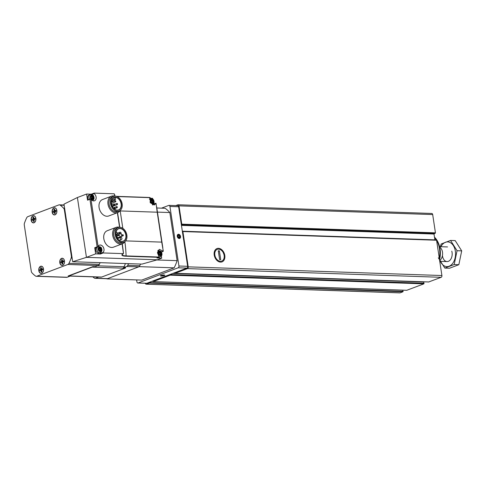 <?xml version="1.0" encoding="UTF-8"?>
<svg xmlns="http://www.w3.org/2000/svg" width="486" height="486" viewBox="0 0 486 486"><rect width="100%" height="100%" fill="white"/><g stroke="black" fill="none" stroke-linecap="round" stroke-linejoin="round"><path stroke-width="0.73" d="M214.211 255.035A7.12 5.103 -110.7 0 1 221.252 249.336A7.12 5.103 -110.7 0 1 223.056 261.28A7.12 5.103 -110.7 0 1 214.211 255.035M182.353 231.348L182.888 231.549L188.228 266.844A1.464 0.978 92 0 1 187.487 268.618L175.185 273.278L174.82 272.664M436.167 239.944L436.568 240.236L441.908 275.532A1.464 0.978 92 0 1 441.167 277.312L428.707 281.965M175.78 205.596L177.84 204.819A1.464 0.978 92 0 1 178.101 204.77A1.464 0.978 92 0 1 179.006 205.876L181.77 224.155L181.351 224.714M431.519 213.506A1.464 0.978 92 0 1 431.781 213.463A1.464 0.978 92 0 1 432.686 214.563L435.45 232.843L434.016 234.033L434.897 239.859M170.355 274.353L170.209 275.161L153.187 281.601L152.962 280.938M172.785 273.436L423.749 282.032L423.883 283.848L406.764 290.288M149.366 282.299L149.354 283.052L146.45 284.152A1.464 0.978 92 0 1 146.183 284.195A1.464 0.978 92 0 1 145.314 283.265M402.748 290.16L403.028 291.746L400.13 292.839A1.464 0.978 92 0 1 399.863 292.888L146.183 284.195M439.642 260.557A7.32 4.884 -88 0 0 442.594 253.777A7.32 4.884 -88 0 0 439.715 247.167M439.526 259.797A18.48 12.338 -88 0 0 439.362 245.819L439.265 245.491A19.209 12.83 -88 0 0 434.496 237.204M439.514 259.718A19.209 12.83 -88 0 0 439.265 245.491M439.314 258.4A19.3 12.885 -88 0 0 436.586 240.37M182.621 231.215L436.294 239.908A19.3 12.885 -88 0 0 434.569 237.697M440.881 246.712A12.369 8.262 92 0 1 453.134 245.272A12.369 8.262 92 0 1 452.509 263.612A12.369 8.262 92 0 1 440.383 261.34M451.78 251.171A7.32 4.884 92 0 1 451.561 257.629A7.32 4.884 92 0 1 446.585 261.517A7.32 4.884 92 0 1 442.515 256.055M438.317 257.811L444.824 268.09L454.191 264.548L457.053 250.721L450.546 240.442L441.179 243.984L440.383 246.694M444.824 268.09L449.471 268.248L458.839 264.706L454.191 264.548M450.546 240.442L455.194 240.6L461.7 250.879L458.839 264.706M457.053 250.721L461.7 250.879M223.068 252.234L224.016 254.628A6.269 4.496 69.3 0 0 218.585 249.148A6.269 4.496 69.3 0 0 214.763 254.306L214.18 252.635M219.386 250.843L220.717 259.633L219.623 259.597L218.293 250.806L219.386 250.843L218.354 251.195M214.763 254.306L214.994 255.812A6.269 4.496 69.3 0 0 220.425 261.292A6.269 4.496 69.3 0 0 224.246 256.128L224.016 254.628M224.082 258.941L224.246 256.128M214.994 255.812L214.958 257.58M161.498 208.154L168.757 205.408A1.464 0.978 92 0 1 169.025 205.365A1.464 0.978 92 0 1 169.93 206.465L178.933 266.012A1.464 0.978 92 0 1 178.192 267.792L138.109 282.961A1.464 0.978 92 0 1 137.848 283.004A1.464 0.978 92 0 1 136.943 281.904L136.639 279.912M177.469 205.706A1.464 0.978 92 0 1 177.73 205.663A1.464 0.978 92 0 1 178.635 206.763L187.645 266.316A1.464 0.978 92 0 1 186.903 268.09L146.821 283.259A1.464 0.978 92 0 1 146.553 283.308L137.848 283.004M178.575 234.264A2.193 1.573 -110.7 0 1 180.47 237.502A2.193 1.573 -110.7 0 1 177.639 237.405A2.193 1.573 -110.7 0 1 178.575 234.264M164.049 274.991A2.193 0.437 -8.6 0 1 164.73 275.119A2.193 0.437 -8.6 0 1 162.682 275.963A2.193 0.437 -8.6 0 1 160.477 275.762A2.193 0.437 -8.6 0 1 161.899 275.216A2.193 0.437 -8.6 0 1 164.049 274.991M156.814 207.996L165.125 208.281A39.518 26.39 92 0 1 169.839 212.54L157.44 212.115M174.134 267.829L139.294 266.638L106.902 278.897L141.742 280.088L174.134 267.829A39.518 26.39 92 0 0 177.117 260.66L169.839 212.54M177.117 260.66L156.796 259.967M128.553 263.643A39.518 26.39 92 0 1 127.763 265.338L139.743 265.751A39.518 26.39 92 0 0 140.527 264.056A39.518 26.39 92 0 1 139.294 266.638M161.789 275.841L163.017 275.714L161.789 275.841L161.735 275.477M161.388 275.659L163.843 275.404M161.316 275.489A1.75 0.352 -8.6 0 1 163.363 275.106A1.75 0.352 -8.6 0 1 164.317 275.343A1.75 0.352 -8.6 0 1 162.67 275.878A1.75 0.352 -8.6 0 1 160.933 275.86A1.75 0.352 -8.6 0 1 161.316 275.489M162.944 275.234L163.017 275.714M179.838 236.427A1.27 0.911 -110.7 0 1 179.528 237.472L179.838 236.427L179.206 235.346A1.27 0.911 -110.7 0 1 179.838 236.427L178.271 237.016M178.587 237.441L179.528 237.472A1.27 0.911 -110.7 0 1 178.587 237.441A1.27 0.911 -110.7 0 1 177.949 236.36L178.587 237.441M178.265 235.315A1.27 0.911 -110.7 0 1 179.206 235.346L178.265 235.315L177.949 236.36A1.27 0.911 -110.7 0 1 178.265 235.315M179.152 238.085A1.75 1.251 -110.7 0 1 177.639 235.51A1.75 1.251 -110.7 0 1 179.893 235.582A1.75 1.251 -110.7 0 1 179.152 238.085M178.076 235.771L179.206 235.346M95.159 247.896L94.734 247.732L95.657 253.868L86.447 257.355L77.402 197.523L63.976 204.15L72.687 261.729L141.942 264.105L157.434 259.785L86.447 257.355L72.687 261.729M77.402 197.523L86.611 194.035L87.541 200.177L89.922 199.272L97.115 246.827L98.002 246.815L95.049 248.012M152.762 199.205L152.634 198.349L149.882 198.252M157.081 257.975L161.68 258.181L161.364 256.061M161.68 258.181L157.434 259.785M100.948 252.331A4.101 2.94 69.3 0 1 100.183 253.504L103.044 252.422L103.239 252.951L123.286 253.637A11.962 2.394 171.4 0 0 125.935 256.207L158.776 257.337L159.147 257.033L126.087 255.903L125.935 256.207M95.657 253.868L100.371 254.032L103.239 252.951M91.295 194.2L86.611 194.035M94.077 193.155L91.265 194.206L94.187 193.112L114.234 193.799L114.872 196.125M123.365 253.619L122.15 254.682A11.67 2.339 171.4 0 0 126.087 255.903A87.814 58.648 92 0 0 124.841 241.651A8.784 6.294 -110.7 0 1 122.357 243.79L113.457 247.161A8.784 6.294 -110.7 0 1 103.816 238.723A8.784 6.294 -110.7 0 1 107.242 230.735L116.136 227.363A8.784 6.294 -110.7 0 1 119.416 227.327M153.254 204.278L156.055 203.379L157.215 212.206L120.2 210.936A87.814 58.648 92 0 0 120.127 210.456A8.784 6.294 -110.7 0 1 117.636 212.601L108.736 215.966A8.784 6.294 -110.7 0 1 99.095 207.528A8.784 6.294 -110.7 0 1 102.522 199.539L111.422 196.174A8.784 6.294 -110.7 0 1 114.696 196.131M123.468 253.406L122.095 243.887M117.381 212.698L119.592 227.314M94.126 193.124L94.15 193.635A4.101 2.94 69.3 0 1 96.155 197.577A4.101 2.94 69.3 0 1 94.509 200.785A4.101 2.94 69.3 0 1 90.967 199.236L89.922 199.272L90.767 198.962M103.044 252.422A4.101 2.94 69.3 0 0 103.457 247.459A4.101 2.94 69.3 0 0 99.478 245.157A4.101 2.94 69.3 0 0 98.117 246.542L98.002 246.815M159.147 257.033L157.421 252.653L159.305 249.348L163.29 251.226L161.741 242.119L125.625 240.886M163.29 251.226L161.212 251.857M116.986 196.38L149.84 197.492L150.168 197.668L150.204 202.717L154.335 204.97L156.055 203.379M114.635 194.54L114.957 196.119M122.29 243.814L123.462 252.914M111.312 203.573A6.604 4.732 -110.7 0 1 113.888 197.571A6.604 4.732 -110.7 0 1 120.65 202.073A6.604 4.732 -110.7 0 1 118.56 209.916A6.604 4.732 -110.7 0 1 111.312 203.573M111.58 204.223A6.604 4.732 -110.7 0 1 111.853 204.77M114.058 197.595L114.253 198.895A0.881 0.632 69.3 0 0 115.559 198.944L115.364 197.638A6.604 4.732 69.3 0 0 114.058 197.595L113.22 197.911M125.443 263.54L124.124 266.717A3.147 2.102 92 0 1 123.529 267.665L125.704 267.737A3.147 2.102 92 0 1 124.981 268.236L101.677 277.05A3.147 2.102 92 0 1 101.112 277.148L68.338 276.024A3.147 2.102 92 0 1 68.125 275.999L92.935 266.614A3.147 2.102 92 0 1 92.212 267.112L68.909 275.933A3.147 2.102 92 0 1 68.338 276.024M100.134 262.671A39.518 26.39 92 0 1 99.351 264.366A2.928 1.956 92 0 1 98.215 265.514L95.11 266.686L92.935 266.614M98.676 277.063L95.614 278.223A2.928 1.956 92 0 1 95.086 278.314A2.928 1.956 92 0 1 94.272 278.01A39.518 26.39 92 0 1 92.85 276.868M139.743 265.751A2.928 1.956 92 0 1 138.607 266.899L107.588 278.636A2.928 1.956 92 0 1 107.06 278.721L95.086 278.314M127.763 265.338A2.928 1.956 92 0 1 126.627 266.486L123.529 267.665M70.257 276.091L67.196 277.251A2.928 1.956 92 0 1 66.667 277.342L36.292 276.297A2.928 1.956 92 0 1 35.478 275.999A39.518 26.39 92 0 1 32.003 272.859A2.928 1.956 92 0 1 31.268 271.188L24.3 225.115A2.928 1.956 92 0 1 24.482 223.098A39.518 26.39 92 0 1 26.681 217.807A2.928 1.956 92 0 1 27.817 216.659L58.83 204.922A2.928 1.956 92 0 1 59.359 204.831A2.928 1.956 92 0 1 60.173 205.135A39.518 26.39 92 0 1 63.648 208.275A2.928 1.956 92 0 1 64.383 209.946L71.351 256.019A2.928 1.956 92 0 1 71.175 258.036A39.518 26.39 92 0 1 68.976 263.327A2.928 1.956 92 0 1 67.833 264.475L36.821 276.212A2.928 1.956 92 0 1 36.292 276.297M62.664 265.307A3.584 2.394 -88 0 0 62.694 265.295A3.584 2.394 -88 0 0 64.535 261.911A3.584 2.394 -88 0 0 62.931 258.412A3.584 2.394 -88 0 0 59.748 261.729A3.584 2.394 -88 0 0 62.664 265.307M41.668 273.254A3.584 2.394 -88 0 0 41.699 273.241A3.584 2.394 -88 0 0 43.54 269.858A3.584 2.394 -88 0 0 41.936 266.358A3.584 2.394 -88 0 0 38.752 269.675A3.584 2.394 -88 0 0 41.668 273.254M34.038 222.776A3.584 2.394 -88 0 0 34.063 222.764A3.584 2.394 -88 0 0 35.903 219.38A3.584 2.394 -88 0 0 34.299 215.881A3.584 2.394 -88 0 0 31.116 219.198A3.584 2.394 -88 0 0 34.038 222.776M55.033 214.83A3.584 2.394 -88 0 0 55.058 214.818A3.584 2.394 -88 0 0 56.898 211.44A3.584 2.394 -88 0 0 55.295 207.941A3.584 2.394 -88 0 0 52.117 211.252A3.584 2.394 -88 0 0 55.033 214.83M55.082 214.691A3.438 2.296 -88 0 0 56.868 210.967A3.438 2.296 -88 0 0 54.693 207.923A3.438 2.296 -88 0 0 52.281 211.282A3.438 2.296 -88 0 0 54.462 214.794A3.438 2.296 -88 0 0 55.082 214.691M54.14 210.96L53.114 211.349A2.193 1.464 -88 0 0 53.272 212.412L54.298 212.024L54.529 213.554A2.193 1.464 -88 0 0 55.246 213.281L55.015 211.756L56.042 211.367A2.193 1.464 -88 0 0 55.884 210.304L54.857 210.693L54.626 209.162A2.193 1.464 -88 0 0 53.91 209.436L54.14 210.96L56.036 211.027M55.453 208.026A3.438 2.296 -88 0 0 54.973 207.929A3.438 2.296 -88 0 0 54.833 207.929M54.596 214.794A3.438 2.296 -88 0 0 54.736 214.806A3.438 2.296 -88 0 0 55.222 214.745M34.087 222.637A3.438 2.296 -88 0 0 35.873 218.913A3.438 2.296 -88 0 0 33.698 215.863A3.438 2.296 -88 0 0 31.286 219.222A3.438 2.296 -88 0 0 33.461 222.74A3.438 2.296 -88 0 0 34.087 222.637M33.145 218.907L32.112 219.295A2.193 1.464 -88 0 0 32.276 220.358L33.303 219.97L33.534 221.501A2.193 1.464 -88 0 0 34.251 221.227L34.02 219.696L35.047 219.308A2.193 1.464 -88 0 0 34.889 218.244L33.862 218.633L33.625 217.108A2.193 1.464 -88 0 0 32.914 217.382L33.145 218.907L34.98 218.967L32.112 219.295M34.457 215.966A3.438 2.296 -88 0 0 33.977 215.875A3.438 2.296 -88 0 0 33.838 215.875M33.601 222.74A3.438 2.296 -88 0 0 33.741 222.752A3.438 2.296 -88 0 0 34.227 222.691M41.717 273.114A3.438 2.296 -88 0 0 43.503 269.39A3.438 2.296 -88 0 0 41.334 266.34A3.438 2.296 -88 0 0 38.923 269.7A3.438 2.296 -88 0 0 41.097 273.217A3.438 2.296 -88 0 0 41.717 273.114M40.775 269.384L39.749 269.773A2.193 1.464 -88 0 0 39.913 270.836L40.939 270.447L41.17 271.972A2.193 1.464 -88 0 0 41.887 271.704L41.656 270.173L42.683 269.785A2.193 1.464 -88 0 0 42.519 268.722L41.492 269.11L41.261 267.586A2.193 1.464 -88 0 0 40.545 267.853L40.775 269.384L42.61 269.444L39.749 269.773M42.094 266.443A3.438 2.296 -88 0 0 41.614 266.352A3.438 2.296 -88 0 0 41.474 266.352M41.237 273.217A3.438 2.296 -88 0 0 41.377 273.229A3.438 2.296 -88 0 0 41.863 273.168M62.718 265.168A3.438 2.296 -88 0 0 64.504 261.444A3.438 2.296 -88 0 0 62.33 258.394A3.438 2.296 -88 0 0 59.918 261.754A3.438 2.296 -88 0 0 62.093 265.271A3.438 2.296 -88 0 0 62.718 265.168M61.771 261.438L60.744 261.826A2.193 1.464 -88 0 0 60.908 262.89L61.935 262.501L62.165 264.032A2.193 1.464 -88 0 0 62.882 263.758L62.651 262.233L63.678 261.845A2.193 1.464 -88 0 0 63.52 260.775L62.487 261.17L62.257 259.639A2.193 1.464 -88 0 0 61.54 259.913L61.771 261.438L63.605 261.498L60.744 261.826M63.089 258.497A3.438 2.296 -88 0 0 62.609 258.406A3.438 2.296 -88 0 0 62.469 258.406M62.232 265.271A3.438 2.296 -88 0 0 62.372 265.283A3.438 2.296 -88 0 0 62.858 265.222M56.036 211.033L53.114 211.349M55.015 211.416A2.193 1.464 -88 0 0 55.027 211.75M55.064 212.054L54.298 212.024M55.993 210.73L54.857 210.693M54.669 209.46L53.91 209.436M62.579 261.887A2.193 1.464 -88 0 0 62.627 262.525M62.694 262.525L61.935 262.501M63.63 261.207L62.487 261.17M62.305 259.937L61.54 259.913M41.583 269.833A2.193 1.464 -88 0 0 41.632 270.471M41.699 270.471L40.939 270.447M42.634 269.153L41.492 269.11M41.304 267.883L40.545 267.853M33.947 219.356A2.193 1.464 -88 0 0 34.002 219.994M34.063 219.994L33.303 219.97M34.998 218.676L33.862 218.633M33.674 217.406L32.914 217.382M111.3 203.537A6.749 4.836 -110.7 0 1 117.97 198.136A6.749 4.836 -110.7 0 1 119.684 209.454A6.749 4.836 -110.7 0 1 111.3 203.537M110.492 203.506A7.831 5.613 -110.7 0 1 113.548 196.387A7.831 5.613 -110.7 0 1 121.567 201.72A7.831 5.613 -110.7 0 1 119.088 211.033A7.831 5.613 -110.7 0 1 110.492 203.506M119.088 211.033L117.661 211.574A7.831 5.613 -110.7 0 1 109.064 204.053A7.831 5.613 -110.7 0 1 112.114 196.927L113.548 196.387M117.636 212.601A8.784 6.294 -110.7 0 1 107.995 204.163A8.784 6.294 -110.7 0 1 111.422 196.174M116.033 234.768A6.604 4.732 -110.7 0 1 118.602 228.766A6.604 4.732 -110.7 0 1 125.364 233.262A6.604 4.732 -110.7 0 1 123.274 241.111A6.604 4.732 -110.7 0 1 116.033 234.768M116.014 234.732A6.749 4.836 -110.7 0 1 122.691 229.325A6.749 4.836 -110.7 0 1 124.404 240.649A6.749 4.836 -110.7 0 1 116.014 234.732M115.212 234.702A7.831 5.613 -110.7 0 1 118.262 227.576A7.831 5.613 -110.7 0 1 126.287 232.916A7.831 5.613 -110.7 0 1 123.809 242.222A7.831 5.613 -110.7 0 1 115.212 234.702M123.809 242.222L122.375 242.769A7.831 5.613 -110.7 0 1 113.779 235.242A7.831 5.613 -110.7 0 1 116.834 228.122L118.262 227.576M122.357 243.79A8.784 6.294 -110.7 0 1 112.716 235.358A8.784 6.294 -110.7 0 1 116.136 227.363M122.606 235.613L123.061 235.728A0.51 0.364 69.3 0 0 122.915 234.75L121.567 234.799L120.358 233.45A0.437 0.316 69.3 0 0 119.896 233.432L119.034 234.799A0.437 0.316 69.3 0 0 119.125 235.4L120.413 236.846A0.437 0.316 69.3 0 0 120.874 236.858L121.688 235.582L122.606 235.613L121.372 236.075M113.803 204.478A0.583 0.419 69.3 0 0 114.447 205.043A0.583 0.419 69.3 0 0 114.028 203.95A0.583 0.419 69.3 0 0 113.803 204.478M114.939 201.265A0.583 0.419 69.3 0 0 115.583 201.83A0.583 0.419 69.3 0 0 115.164 200.736A0.583 0.419 69.3 0 0 114.939 201.265M116.683 204.041A0.583 0.419 69.3 0 0 117.515 203.907A0.583 0.419 69.3 0 0 116.683 204.041M116.452 207.115A0.583 0.419 69.3 0 0 117.09 207.68A0.583 0.419 69.3 0 0 116.676 206.586A0.583 0.419 69.3 0 0 116.452 207.115M114.392 208.379A0.583 0.419 69.3 0 0 115.036 208.944A0.583 0.419 69.3 0 0 114.623 207.85A0.583 0.419 69.3 0 0 114.392 208.379M112.776 207.303A0.583 0.419 69.3 0 0 112.242 206.41M111.47 204.363A0.583 0.419 69.3 0 0 111.282 203.336M111.677 201.155A0.583 0.419 69.3 0 0 112.503 201.022A0.583 0.419 69.3 0 0 111.677 201.155M117.879 239.021A1.1 0.79 69.3 0 0 117.806 237.727A1.1 0.79 69.3 0 0 116.798 237.223A1.1 0.79 69.3 0 0 116.774 237.235L116.798 237.223M115.941 233.857A1.1 0.79 69.3 0 0 116.804 234.167A1.1 0.79 69.3 0 0 117.162 232.897A1.1 0.79 69.3 0 0 116.081 232.095M120.965 234.131A1.1 0.79 69.3 0 0 120.996 232.812A1.1 0.79 69.3 0 0 119.951 232.247A1.1 0.79 69.3 0 0 119.526 233.244A1.1 0.79 69.3 0 0 119.586 233.499M120.297 238.359A1.1 0.79 69.3 0 0 121.5 239.41A1.1 0.79 69.3 0 0 121.852 238.104A1.1 0.79 69.3 0 0 120.728 237.356A1.1 0.79 69.3 0 0 120.297 238.359M152.835 204.989A4.101 2.94 69.3 0 0 153.114 204.399M158.764 250.582A4.101 2.94 69.3 0 0 158.12 250.308M157.792 250.904A3.22 2.308 -110.7 0 1 158.15 250.715C160.416 250.746 161.607 251.438 161.716 252.787C162.312 254.597 161.887 255.915 160.429 256.742L159.238 257.191A3.22 2.308 -110.7 0 1 158.971 257.264M90.36 198.883L87.541 200.177M92.862 200.767A4.101 2.94 69.3 0 0 93.075 200.293M88.416 199.625A3.22 2.308 -110.7 0 1 87.796 197.954A3.22 2.308 -110.7 0 1 89.053 195.026L90.244 194.576C92.516 194.607 93.701 195.293 93.81 196.648C94.412 198.458 93.98 199.776 92.528 200.597A3.22 2.308 -110.7 0 1 92.498 200.609L92.528 200.597M98.731 246.475A4.101 2.94 69.3 0 0 98.257 246.262M100.183 253.504L100.371 254.032M98.117 246.609L98.087 246.621A3.22 2.308 -110.7 0 1 98.117 246.609C100.383 246.639 101.568 247.331 101.677 248.68C102.279 250.49 101.853 251.809 100.395 252.635L99.205 253.085A3.22 2.308 -110.7 0 1 95.669 249.992A3.22 2.308 -110.7 0 1 96.21 247.574M150.83 201.374A1.756 1.258 -110.7 0 1 152.568 199.971A1.756 1.258 -110.7 0 1 153.017 202.917A1.756 1.258 -110.7 0 1 150.83 201.374M153.139 201.034A0.608 0.431 69.3 0 0 153.272 201.884L153.108 202.437A0.608 0.431 69.3 0 0 152.604 202.844L152.1 202.832A0.608 0.431 69.3 0 0 151.468 202.383L151.134 201.811A0.608 0.431 -110.7 0 0 151.006 200.955L151.17 200.402A0.608 0.431 69.3 0 0 151.675 199.995L152.173 200.013A0.608 0.431 69.3 0 0 152.804 200.457L153.139 201.034L152.185 201.392A0.608 0.431 69.3 0 0 152.318 202.243L153.272 201.884M90.797 197.273A1.756 1.258 -110.7 0 1 92.534 195.864A1.756 1.258 -110.7 0 1 92.978 198.81A1.756 1.258 -110.7 0 1 90.797 197.273M93.105 196.927A0.608 0.431 69.3 0 0 93.233 197.778L93.069 198.337A0.608 0.431 69.3 0 0 92.565 198.744L92.067 198.725A0.608 0.431 69.3 0 0 91.435 198.282L91.101 197.705A0.608 0.431 -110.7 0 0 90.973 196.854L91.137 196.295A0.608 0.431 69.3 0 0 91.635 195.888L92.14 195.907A0.608 0.431 69.3 0 0 92.771 196.356L93.105 196.927L92.152 197.286A0.608 0.431 69.3 0 0 92.279 198.142L93.233 197.778M158.703 253.413A1.756 1.258 -110.7 0 1 160.441 252.003A1.756 1.258 -110.7 0 1 160.884 254.956A1.756 1.258 -110.7 0 1 158.703 253.413M161.012 253.066A0.608 0.431 69.3 0 0 161.139 253.917L160.975 254.476A0.608 0.431 69.3 0 0 160.471 254.883L159.973 254.864A0.608 0.431 69.3 0 0 159.341 254.421L159.007 253.844A0.608 0.431 -110.7 0 0 158.873 252.993L159.044 252.441A0.608 0.431 69.3 0 0 159.542 252.034L160.046 252.046A0.608 0.431 69.3 0 0 160.678 252.495L161.012 253.066L160.058 253.431A0.608 0.431 69.3 0 0 160.186 254.281L161.139 253.917M98.664 249.306A1.756 1.258 -110.7 0 1 100.402 247.903A1.756 1.258 -110.7 0 1 100.851 250.849A1.756 1.258 -110.7 0 1 98.664 249.306M100.973 248.96A0.608 0.431 69.3 0 0 101.106 249.816L100.942 250.369A0.608 0.431 69.3 0 0 100.438 250.776L99.934 250.758A0.608 0.431 69.3 0 0 99.302 250.314L98.968 249.743A0.608 0.431 -110.7 0 0 98.84 248.887L99.004 248.334A0.608 0.431 69.3 0 0 99.509 247.927L100.007 247.945A0.608 0.431 69.3 0 0 100.638 248.389L100.973 248.96L100.019 249.324A0.608 0.431 69.3 0 0 100.152 250.175L101.106 249.816M152.44 202.583L152.318 202.243M151.261 200.475A0.608 0.431 69.3 0 0 151.851 200.821L152.804 200.457M152.185 201.392L151.851 200.821M92.401 198.482L92.279 198.142M91.222 196.368A0.608 0.431 69.3 0 0 91.818 196.715L92.771 196.356M92.152 197.286L91.818 196.715M160.307 254.621L160.186 254.281M159.129 252.513A0.608 0.431 69.3 0 0 159.724 252.854L160.678 252.495M160.058 253.431L159.724 252.854M100.274 250.515L100.152 250.175M99.095 248.407A0.608 0.431 69.3 0 0 99.685 248.753L100.638 248.389M100.019 249.324L99.685 248.753M188.228 266.844L441.908 275.532M182.888 231.549L436.568 240.236M181.77 224.155L435.45 232.843M179.006 205.876L432.686 214.563M153.187 281.601L406.867 290.288M170.209 275.161L423.883 283.848M175.185 273.278L428.865 281.965M187.487 268.618L441.167 277.312M149.354 283.052L403.028 291.746M146.45 284.152L400.13 292.839M181.497 224.702L435.177 233.389M181.369 224.824L434.29 233.493M181.454 225.383L434.016 234.033M174.274 272.871L174.826 272.889M170.416 274.554L424.09 283.247M149.481 282.627L403.161 291.314M151.875 281.345L152.956 281.388M169.93 206.465L178.635 206.763M178.933 266.012L187.645 266.316M178.192 267.792L186.903 268.09M138.109 282.961L146.821 283.259M94.734 247.732L97.115 246.827M156.966 258.017L158.776 257.337M116.5 196.356A11.962 2.394 171.4 0 0 116.883 196.374L117.108 196.538A87.814 58.648 92 0 1 117.126 196.599M90.967 199.236L98.117 246.542M157.215 212.206L161.741 242.119M150.168 197.668L117.108 196.538A11.67 2.339 171.4 0 1 116.974 196.532M119.811 210.918A10.346 2.072 171.4 0 0 120.2 210.936L122.83 228.347M101.677 277.05L68.909 275.933M124.981 268.236L92.212 267.112M124.124 266.717L97.449 265.806M95.614 278.223L107.588 278.636M126.627 266.486L138.607 266.899M98.215 265.514L67.833 264.475M67.196 277.251L36.821 276.212M64.857 209.958L64.383 209.946M71.825 256.037L71.351 256.019M64.146 205.268L60.173 205.135M64.608 208.306L63.648 208.275M72.128 258.072L71.175 258.036M99.351 264.366L68.976 263.327M123.061 235.728L121.129 236.457M119.896 233.432L116.051 234.89M119.034 234.799L116.263 235.85M119.125 235.4L116.446 236.415M120.413 236.846L117.855 237.812M114.253 198.895L111.671 199.874M91.739 194.546L94.15 193.635M150.32 201.38A2.363 1.695 -110.7 0 1 152.659 199.491A2.363 1.695 -110.7 0 1 153.26 203.458A2.363 1.695 -110.7 0 1 150.32 201.38M149.463 199.327A3.22 2.308 -110.7 0 1 150.283 198.683C152.549 198.707 153.734 199.4 153.843 200.748C154.445 202.559 154.019 203.877 152.561 204.703A3.22 2.308 -110.7 0 1 152.306 204.776M90.287 197.28A2.363 1.695 -110.7 0 1 92.626 195.384A2.363 1.695 -110.7 0 1 93.227 199.351A2.363 1.695 -110.7 0 1 90.287 197.28M89.606 199.169A3.22 2.308 -110.7 0 1 88.993 197.504A3.22 2.308 -110.7 0 1 90.244 194.576M158.193 253.419A2.363 1.695 -110.7 0 1 160.532 251.523A2.363 1.695 -110.7 0 1 161.127 255.49A2.363 1.695 -110.7 0 1 158.193 253.419M160.429 256.742A3.22 2.308 -110.7 0 1 158.934 256.638M98.16 249.312A2.363 1.695 -110.7 0 1 100.493 247.423A2.363 1.695 -110.7 0 1 101.094 251.39A2.363 1.695 -110.7 0 1 98.16 249.312M100.395 252.635A3.22 2.308 -110.7 0 1 96.86 249.543A3.22 2.308 -110.7 0 1 97.4 247.125M152.203 202.996L152.604 202.844M151.626 200.22L152.173 200.013M92.164 198.895L92.565 198.744M91.587 196.113L92.14 195.907M160.07 255.035L160.471 254.883M159.493 252.258L160.046 252.046M100.037 250.928L100.438 250.776M99.46 248.152L100.007 247.945M178.101 204.77L431.781 213.463M175.106 273.29L428.786 281.983M153.139 281.607L406.812 290.3M447.539 246.937L439.593 246.663M447.035 261.565L439.757 261.316M169.025 205.365L177.73 205.663M160.933 275.86L160.629 275.641M156.607 206.623L162.834 247.824M149.84 197.492L116.452 196.344M117.576 212.625L119.799 227.314M64.103 204.995L59.359 204.831M123.237 235.716L121.081 236.53M120.018 233.335L116.039 234.841M120.753 236.961L117.946 238.025M115.218 199.74L112.388 200.815M114.028 203.95L111.61 204.867M114.447 205.043L112.023 205.961M115.164 200.736L111.221 202.225M115.583 201.83L111.391 203.415M116.913 203.506L114.635 204.369M117.326 204.6L112.442 206.453M116.676 206.586L113.214 207.893M117.09 207.68L115.255 208.373M114.623 207.85L113.536 208.257M115.036 208.944L114.52 209.138M111.908 200.621L111.379 200.821M112.321 201.714L111.221 202.133M116.804 234.167L115.99 234.471M119.951 232.247L117.241 233.268M120.728 237.356L118.019 238.383M121.5 239.41L119.185 240.291M153.388 204.15L155.775 203.245M157.027 258.011L158.898 257.301M161.334 252.046L163.175 251.347M150.283 198.683L149.548 198.956M158.15 250.715L157.822 250.843M152.063 202.729L152.847 202.431M150.885 200.615L151.432 200.408M92.024 198.622L92.814 198.324M90.852 196.514L91.392 196.308M159.93 254.761L160.714 254.47M158.752 252.653L159.299 252.447M99.897 250.661L100.681 250.363M98.719 248.546L99.266 248.34"/></g></svg>
